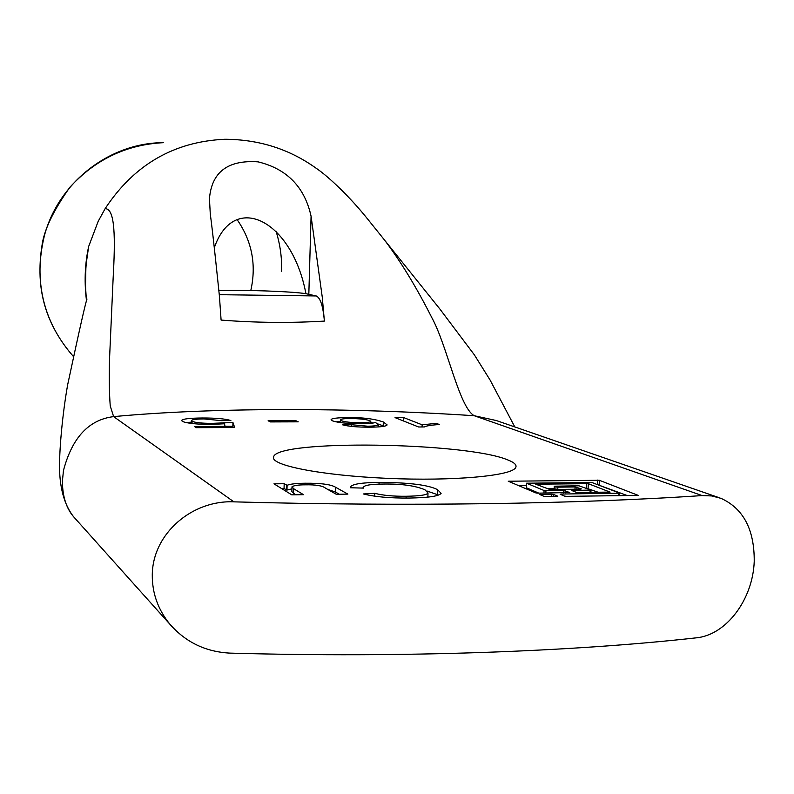 <?xml version="1.0" encoding="UTF-8"?>
<svg xmlns="http://www.w3.org/2000/svg" width="794" height="794" viewBox="0 0 794 794"><rect width="100%" height="100%" fill="white"/><g stroke="black" fill="none" stroke-linecap="round" stroke-linejoin="round"><path stroke-width="1.19" d="M287.1 485.283C290.286 484.012 296.291 483.328 305.114 483.228C320.965 483.099 331.138 484.449 335.654 487.288L347.891 494.116L336.259 494.265L325.49 488.131C322.433 485.72 315.784 484.618 305.511 484.826C298.445 484.816 293.939 485.471 292.003 486.772L293.671 488.727L303.507 494.682L291.745 494.831L273.97 483.834L284.183 483.725L287.1 485.283L286.971 490.067L284.053 488.489L281.542 488.518M295.507 494.781L291.864 491.585L291.993 487.149M339.296 494.225L335.505 492.082L327.604 489.332M291.944 488.836L286.971 490.067M286.763 485.283L286.624 490.077M284.183 483.725L284.053 488.489M374.778 493.322C382.996 495.426 393.457 496.399 406.151 496.26C419.966 496.032 427.251 494.93 428.006 492.935L424.959 489.789C415.421 485.71 401.566 483.784 383.373 484.042C370.987 484.171 364.386 485.213 363.563 487.149L363.612 488.112L350.472 487.754L350.521 486.861C352.328 484.072 361.846 482.583 379.085 482.405C408.751 482.494 428.234 484.906 437.514 489.62L441.117 493.322C439.022 496.161 428.472 497.729 409.476 498.046C390.311 498.245 374.967 496.875 363.434 493.957L374.778 493.322L374.689 496.171M438.576 495.049L427.083 491.049M363.523 487.824L361.369 488.052M225.049 426.378L224.504 423.768L211.194 424.423C196.743 424.363 187.116 423.361 182.312 421.396L181.637 420.483C182.541 418.944 189.409 418.11 202.222 417.991C215.68 417.962 225.228 418.805 230.865 420.512L221.407 420.641L203.869 418.924C196.227 419.004 192.118 419.54 191.543 420.552L192.088 421.257C195.086 422.636 201.686 423.341 211.859 423.361L232.95 422.507L234.647 427.519L196.386 427.668L194.421 426.497L225.049 426.378L225.02 427.559M233.247 427.529L232.85 426.338L225.02 426.249M232.95 422.507L232.85 426.338M223.977 422.398L223.938 423.827M191.503 422.09L186.193 422.666M270.417 421.922L268.114 420.76L295.825 420.681L298.246 421.832L270.417 421.922M295.825 420.681L295.785 421.842M551.453 494.166L553.368 494.374L557.815 496.22L557.011 496.468L544.118 496.399L539.632 494.454L551.453 494.166L551.364 496.548M575.074 486.95L581.416 488.915L580.652 489.154L549.954 489.531L535.722 484.191L588.294 483.675L610.09 492.111L576.504 492.439L571.898 490.533L591.004 490.047L578.895 485.789L554.262 486.206L557.854 487.159L575.074 486.95L574.985 489.223M598.567 492.389L586.2 488.112M554.172 488.499L546.302 488.598M638.247 495.396L566.579 496.349L564.653 496.131L560.157 494.285L560.961 494.047L619.717 493.163L592.006 482.544L526.511 483.199L544.059 490.523L563.412 490.513L569.774 492.518L537.836 493.163L535.94 492.955L508.249 481.224L599.351 480.291L638.247 495.396M627.23 495.545L597.604 484.668M526.432 485.501L518.502 485.6M538.818 493.153L526.442 487.794M422.13 424.81L436.323 423.361L439.251 424.472C430.685 425.147 425.743 425.971 424.433 426.954L418.617 426.983L395.045 417.624L403.709 417.604L422.13 424.81L422.061 426.964M436.323 423.361L436.273 424.73M403.709 417.604L403.6 421.019M341.321 420.691C344.685 421.981 350.998 422.666 360.248 422.736C366.481 422.686 369.994 422.259 370.778 421.465L369.885 420.671C365.974 419.331 359.394 418.617 350.134 418.517C344.08 418.567 340.834 419.004 340.398 419.828L341.321 420.691M351.504 424.711L367.503 426.189C373.756 426.17 377.378 425.634 378.371 424.572L375.383 422.448C373.24 423.281 368.356 423.718 360.734 423.748C347.236 423.659 337.768 422.676 332.319 420.8L331.108 419.629C331.773 418.359 337.331 417.684 347.792 417.594C362.372 417.366 374.212 418.825 383.323 421.971L387.125 424.899C386.42 426.358 380.485 427.122 369.319 427.172C357.429 427.202 348.556 426.428 342.69 424.85L351.504 424.711L351.444 426.408M384.306 426.219L378.291 424.085M373.269 423.004L370.738 422.607M340.348 421.485L335.892 421.852M702.164 495.575C577.317 503.982 406.786 506.691 233.902 501.848L113.621 416.622C212.464 407.342 348.635 407.421 474.226 415.728L702.164 495.575L711.712 495.942L721.031 498.354C743.383 508.557 754.449 529.548 754.231 561.328C752.94 599.44 726.232 635.2 696.09 637.86C571.62 651.765 401.863 657.938 229.903 653.115C205.755 651.854 185.806 642.286 170.065 624.412C158.056 609.752 152.13 593.237 152.279 574.866C152.617 533.429 192.406 499.883 233.902 501.848M508.021 460.024C514.294 462.495 516.884 464.947 515.792 467.378C512.676 475.824 453.314 481.313 387.174 478.345C321.004 475.467 269.801 465.224 273.612 456.937C276.312 439.35 466.624 442.129 508.021 460.024M218.866 290.683C241.326 289.641 291.517 291.368 305.928 293.691L316.211 295.954C320.369 297.7 323.089 306.077 324.379 321.094L322.285 297.383M322.295 297.383L311.079 216.206C304.618 186.997 286.952 168.884 258.09 161.857C227.858 159.753 211.651 172.05 209.447 198.728L210.271 213.854C213 233.605 218.231 284.838 219.412 296.063L221.099 320.081C255.787 322.781 290.217 323.118 324.379 321.094M85.464 286.237L85.951 265.404L88.65 246.517C85.107 262.923 84.253 279.855 86.109 297.323M86.437 300.589C84.611 282.168 85.345 264.144 88.65 246.517L98.198 221.308L105.116 208.673C134.047 164.725 173.955 141.59 224.861 139.268M105.116 208.673C115.368 208.415 115.338 238.915 113.125 278.436L109.512 359.483C109.026 377.339 109.264 392.841 110.237 405.982L113.621 416.622C88.819 419.669 72.095 437.643 63.46 470.544L62.389 481.343C62.547 496.329 66.23 508.071 73.425 516.557L75.609 518.988M305.928 293.691C292.123 220.067 233.863 190.848 214.281 247.817M250.805 290.515C256.561 264.799 251.996 241.168 237.128 219.63M496.349 420.542L474.226 415.728C458.992 407.193 447.221 345.598 431.827 317.66C416.374 287.11 400.593 261.226 384.485 239.987L367.165 218.459C350.382 197.488 328.726 176.605 315.784 167.981C289.155 148.994 258.874 139.426 224.92 139.268L224.92 139.268M293.671 488.727L293.532 493.57M335.654 487.288L335.505 492.082M305.114 483.228L305.065 484.826M406.151 496.26L406.091 498.066M437.514 489.62L437.355 494.414M379.085 482.405L379.026 484.132M211.859 423.361L211.839 424.423M192.088 421.257L192.029 423.52M202.222 417.991L202.202 418.944M553.368 494.374L553.279 496.518M540.555 494.305L540.535 494.89M576.95 487.159L576.871 489.193M557.854 487.159L557.775 489.432M555.989 486.96L555.889 489.451M554.361 486.305L554.242 489.471M590.885 490.106L590.786 492.488M590.131 490.176L590.041 492.498M572.782 490.394L572.762 490.94M588.294 483.675L588.116 488.31M586.438 483.486L586.25 488.112M536.615 484.062L536.595 484.608M599.351 480.291L599.172 484.866M597.515 480.102L597.336 484.568M509.153 481.085L509.133 481.64M565.308 490.722L565.229 492.816M563.412 490.513L563.323 492.836M545.944 490.732L545.865 493.064M544.059 490.523L543.969 493.084M526.611 483.288L526.442 487.943M619.588 493.223L619.489 495.645M618.854 493.292L618.754 495.654M560.961 494.047L560.941 494.612M360.248 422.736L360.218 423.748M367.503 426.189L367.473 427.172M383.323 421.971L383.204 425.733M347.792 417.594L347.772 418.547M316.211 295.954L219.283 294.683M281.632 271.31C281.989 257.603 280.123 244.215 276.024 231.153M73.356 356.427C42.995 321.63 33.348 281.354 44.414 235.6C58.587 182.223 109.88 142.662 163.425 142.672C126.494 144.558 95.3 159.435 69.852 187.295C53.228 210.738 43.928 230.26 41.943 245.832C35.244 288.024 45.715 324.885 73.356 356.437M311.079 216.206L308.826 294.227M381.765 236.622L439.807 308.935L474.425 354.948L490.067 380.008L514.81 426.934M428.006 492.935L427.867 497.113M350.521 486.861L350.491 487.754M191.543 420.701L191.473 423.46M554.262 486.206L554.143 489.481M591.004 490.047L590.905 492.478M526.511 483.199L526.343 487.844M619.717 493.163L619.618 495.645M370.719 423.341L370.778 421.465M340.318 422.587L340.398 420.006M378.371 424.572L378.291 426.924M85.424 284.887L86.417 300.688M73.524 516.676C65.197 505.927 60.572 491.158 59.659 472.361C58.796 452.272 62.637 412.761 67.689 384.633C79.003 331.644 85.434 303.109 86.983 299.04M209.447 198.728L209.368 201.825M273.612 456.937L273.573 458.327M170.055 624.421L73.425 516.557M496.022 420.433L718.659 497.53"/></g></svg>
